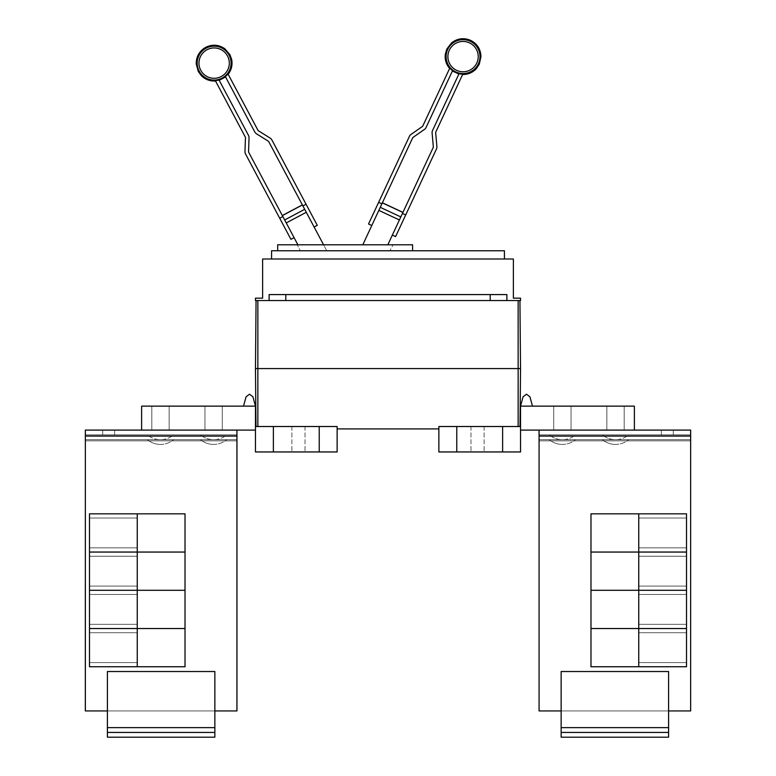 <?xml version="1.0" encoding="UTF-8"?>
<svg xmlns="http://www.w3.org/2000/svg" width="776" height="776" viewBox="0 0 776 776"><rect width="100%" height="100%" fill="white"/><g stroke="black" fill="none" stroke-linecap="round" stroke-linejoin="round"><path stroke-width="0.58" stroke-dasharray="3.88 2.91" d="M297.877 244.789L248.689 152.28A1.193 1.193 0 0 1 248.553 151.679L249.038 137.759A4.772 4.772 0 0 0 248.475 135.354L219.036 79.977A17.547 17.547 0 0 1 215.33 80.626L245.313 137.032A1.193 1.193 0 0 1 245.459 137.633L244.974 151.553A4.772 4.772 0 0 0 245.526 153.958L290.922 239.338M317.277 225.331L271.881 139.942A4.772 4.772 0 0 0 270.194 138.138L258.389 130.756A1.193 1.193 0 0 1 257.971 130.31L227.979 73.904A17.547 17.547 0 0 1 225.36 76.611L254.809 131.988A4.772 4.772 0 0 0 256.487 133.792L268.302 141.174A1.193 1.193 0 0 1 268.719 141.63L326.745 250.755L301.049 250.755L326.745 250.755L323.573 244.789M395.595 236.602L436.471 148.963A4.772 4.772 0 0 0 436.898 146.528L435.685 132.657A1.193 1.193 0 0 1 435.792 132.046L462.787 74.147A17.547 17.547 0 0 1 459.053 73.691L432.542 130.533A4.772 4.772 0 0 0 432.116 132.968L433.328 146.839A1.193 1.193 0 0 1 433.221 147.45L387.825 244.789M362.799 244.789L412.657 137.856A1.193 1.193 0 0 1 413.055 137.381L424.462 129.398A4.772 4.772 0 0 0 426.053 127.506L452.553 70.655A17.547 17.547 0 0 1 449.799 68.094L422.804 125.993A1.193 1.193 0 0 1 422.406 126.469L410.999 134.452A4.772 4.772 0 0 0 409.418 136.343L368.542 223.983M282.871 216.572L279.709 218.26M307.112 213.827L314.115 227.009L307.112 213.827M306.074 204.243L302.902 205.921M398.66 221.558L392.355 235.089L398.66 221.558M405.693 214.952L402.443 213.439M381.889 203.855L371.791 225.496L381.889 203.855L378.639 202.342M360.015 250.755L385.041 250.755L360.015 250.755M300.36 250.755L389.911 250.755L300.36 250.755L297.189 244.789L300.36 250.755M393.083 244.789L297.189 244.789L393.083 244.789L389.911 250.755L393.083 244.789M412.599 250.755L412.599 244.789L277.672 244.789L277.672 250.755L412.599 250.755L277.672 250.755M668.592 732.428L668.592 727.645L668.592 737.2L561.135 737.2L561.135 671.531L668.592 671.531L561.135 671.531L561.135 727.645L561.135 671.531L668.592 671.531L561.135 671.531L668.592 671.531L561.135 671.531L668.592 671.531L668.592 710.932L668.592 671.531L561.135 671.531L561.135 710.932L561.135 671.531L668.592 671.531L668.592 727.645L668.592 671.531L561.135 671.531L561.135 737.2L561.135 732.428L668.592 732.428L561.135 732.428L668.592 732.428L561.135 732.428L561.135 727.645L561.135 737.2L668.592 737.2L668.592 671.531L668.592 737.2L561.135 737.2L668.592 737.2L561.135 737.2L668.592 737.2L668.592 727.645L668.592 737.2L668.592 732.428L561.135 732.428L668.592 732.428L561.135 732.428L561.135 671.531L561.135 737.2L561.135 732.428L668.592 732.428L668.592 671.531L561.135 671.531L561.135 737.2L561.135 732.428L668.592 732.428L668.592 671.531L668.592 737.2L561.135 737.2L668.592 737.2L561.135 737.2L668.592 737.2L668.592 732.428L561.135 732.428L561.135 727.645L561.135 737.2L561.135 727.645L561.135 737.2L668.592 737.2L668.592 732.428L561.135 732.428M638.745 532.937L638.745 518.009L638.745 532.937M686.508 532.937L686.508 518.009L686.508 532.937M638.745 552.037L638.745 513.828L590.982 513.828L590.982 552.037L638.745 552.037L638.745 513.828L638.745 552.037L686.508 552.037L686.508 513.828L638.745 513.828L638.745 552.037L590.982 552.037L590.982 513.828L686.508 513.828L686.508 552.037L638.745 552.037L638.745 513.828L638.745 552.037L638.745 513.828L590.982 513.828L590.982 552.037L686.508 552.037L686.508 513.828L590.982 513.828L590.982 552.037L686.508 552.037L686.508 513.828L638.745 513.828L638.745 552.037L590.982 552.037L590.982 513.828L638.745 513.828L638.745 552.037L638.745 513.828L686.508 513.828L686.508 552.037L638.745 552.037L638.745 513.828L590.982 513.828L686.508 513.828L686.508 552.037L590.982 552.037L590.982 513.828L590.982 552.037L686.508 552.037L686.508 513.828L638.745 513.828M638.745 571.175L638.745 556.247L638.745 571.175M686.508 571.175L686.508 556.247L686.508 571.175M638.745 628.512L686.508 628.512L686.508 590.303L590.982 590.303L590.982 628.512L638.745 628.512L638.745 552.066L590.982 552.066L590.982 590.274L638.745 590.274L638.745 552.066L638.745 590.274L686.508 590.274L686.508 552.066L638.745 552.066L638.745 590.274L590.982 590.303L590.982 628.512L638.745 628.512L638.745 590.303L590.982 590.274L590.982 552.066L686.508 552.066L686.508 590.274L638.745 590.303L638.745 628.512L638.745 590.303L638.745 628.512L686.508 628.512L686.508 590.303L638.745 590.274L686.508 590.303L686.508 628.512L590.982 628.512L590.982 590.303L638.745 590.303L638.745 628.512L638.745 552.066L638.745 590.274L638.745 552.066L590.982 552.066L590.982 590.274L686.508 590.274L686.508 552.066L590.982 552.066L590.982 628.512L686.508 628.512L686.508 590.303L590.982 590.303L686.508 590.274L686.508 552.066L638.745 552.066L638.745 590.274L590.982 590.303L590.982 628.512L638.745 628.512L638.745 590.303L590.982 590.274L590.982 552.066L638.745 552.066L638.745 628.512L686.508 628.512L686.508 590.303L638.745 590.303L638.745 628.512L590.982 628.512L590.982 590.303L686.508 590.303L638.745 590.274L638.745 552.066L686.508 552.066L686.508 628.512L638.745 628.512L638.745 552.066L590.982 552.066L686.508 552.066L686.508 590.274L590.982 590.274L590.982 552.066L590.982 590.274L686.508 590.303L686.508 628.512L590.982 628.512L590.982 590.303L686.508 590.274L686.508 552.066L638.745 552.066M638.745 609.412L638.745 594.484L638.745 609.412M686.508 609.412L686.508 594.484L686.508 609.412M638.745 647.65L638.745 662.578L638.745 647.65M686.508 647.65L686.508 662.578L686.508 647.65M638.745 666.749L638.745 628.541L590.982 628.541L590.982 666.749L638.745 666.749L638.745 628.541L638.745 666.749L686.508 666.749L686.508 628.541L638.745 628.541L638.745 666.749L590.982 666.749L590.982 628.541L686.508 628.541L686.508 666.749L638.745 666.749L638.745 628.541L638.745 666.749L638.745 628.541L590.982 628.541L590.982 666.749L686.508 666.749L686.508 628.541L590.982 628.541L590.982 666.749L686.508 666.749L686.508 628.541L638.745 628.541L638.745 666.749L590.982 666.749L590.982 628.541L638.745 628.541L638.745 666.749L638.745 628.541L686.508 628.541L686.508 666.749L638.745 666.749L638.745 628.541L590.982 628.541L686.508 628.541L686.508 666.749L590.982 666.749L590.982 628.541L590.982 666.749L686.508 666.749L686.508 628.541L638.745 628.541M615.523 439.652L628.657 439.652L615.523 439.652A20.448 20.448 0 0 0 628.657 434.88L602.389 434.88L628.657 434.88A20.448 20.448 0 0 1 602.389 434.88A20.448 20.448 0 0 0 615.523 439.652M562.387 439.652L575.52 439.652L562.387 439.652A20.448 20.448 0 0 0 575.52 434.88L549.253 434.88L575.52 434.88A20.448 20.448 0 0 1 549.253 434.88A20.448 20.448 0 0 0 562.387 439.652M539.039 430.098L690.65 430.098L690.65 434.88L539.077 434.88L539.077 436.073L539.077 430.098L690.65 430.098L690.65 436.073L690.65 430.098L634.38 430.098L690.65 430.098L690.65 434.88L539.077 434.88L690.65 434.88L539.077 434.88L690.65 434.88L690.65 436.073L690.65 430.098L539.039 430.098L539.039 436.073L539.039 434.88L690.679 434.88L539.039 434.88L539.039 440.846L539.039 434.88L690.679 434.88L690.679 440.846L690.679 434.88L539.039 434.88L690.679 434.88L690.679 439.652L539.039 439.652L690.679 439.652L539.039 439.652L690.679 439.652L690.679 710.932L668.592 710.932L668.592 737.2L668.592 727.645L561.135 727.645L668.592 727.645L561.135 727.645L668.592 727.645L561.135 727.645L668.592 727.645L561.135 727.645L668.592 727.645L561.135 727.645L668.592 727.645L561.135 727.645L561.135 671.531L561.135 710.932L690.679 710.932L690.679 440.846L690.679 710.932L690.65 440.846L539.077 440.846L690.65 440.846L690.679 710.932L690.679 436.073L690.679 710.932L668.592 710.932L668.592 671.531L668.592 727.645L668.592 710.932L561.135 710.932L668.592 710.932L561.135 710.932L561.135 727.645L561.135 710.932L668.592 710.932L539.039 710.932L561.135 710.932L561.135 727.645M539.039 434.88L539.039 710.932L539.039 440.846L539.039 710.932L561.135 710.932L539.077 710.932L539.077 436.073L539.039 440.846L690.679 440.846L539.039 440.846M504.419 259L504.419 250.755L271.581 250.755L271.581 259L504.419 259L271.581 259M686.508 513.828L686.508 552.037L590.982 552.037L590.982 513.828L686.508 513.828L590.982 513.828L590.982 552.037L686.508 552.037L686.508 513.828L686.508 552.037L590.982 552.037L590.982 513.828L686.508 513.828L590.982 513.828L590.982 552.037L686.508 552.037L686.508 513.828M686.508 552.066L686.508 590.274L590.982 590.274L590.982 552.066L686.508 552.066L590.982 552.066L590.982 590.274L686.508 590.303L686.508 628.512L590.982 628.512L590.982 590.303L686.508 590.274L686.508 552.066L686.508 590.274L590.982 590.303L590.982 628.512L686.508 628.512L686.508 590.303L590.982 590.274L590.982 552.066L686.508 552.066L590.982 552.066L590.982 590.274L686.508 590.303L686.508 628.512L590.982 628.512L590.982 590.303L686.508 590.274L686.508 552.066M686.508 628.541L686.508 666.749L590.982 666.749L590.982 628.541L686.508 628.541L590.982 628.541L590.982 666.749L686.508 666.749L686.508 628.541L686.508 666.749L590.982 666.749L590.982 628.541L686.508 628.541L590.982 628.541L590.982 666.749L686.508 666.749L686.508 628.541M661.365 434.88L661.365 430.098L673.306 430.098L661.365 430.098L673.306 430.098L661.365 430.098L673.306 430.098L661.365 430.098L673.306 430.098L661.365 430.098L673.306 430.098L661.365 430.098L673.306 430.098L661.365 430.098L661.365 434.88L673.306 434.88L661.365 434.88L661.365 430.098L661.365 434.88L673.306 434.88L673.306 430.098L673.306 434.88L661.365 434.88L673.306 434.88L673.306 430.098L673.306 434.88L661.365 434.88L673.306 434.88L661.365 434.88L673.306 434.88L661.365 434.88L673.306 434.88L661.365 434.88L661.365 430.098L661.365 434.88M690.65 434.88L690.65 710.932L690.65 436.073L690.65 710.932L668.592 710.932L668.592 727.645M686.508 628.512L686.508 590.303L590.982 590.303L590.982 628.512L686.508 628.512M615.523 430.098L606.861 430.098L615.523 430.098M562.387 430.098L553.725 430.098L562.387 430.098M526.506 394.198L529.96 396.846L526.506 394.198L529.96 396.846L526.506 394.198L523.043 396.846L526.506 394.198L523.043 396.846L520.531 406.139L532.472 406.139L529.96 396.846L526.506 394.198L523.043 396.846L526.506 394.198M532.472 406.139L520.531 406.139L532.472 406.139L520.531 406.139L523.043 396.846L520.531 406.139L532.472 406.139L529.96 396.846L532.472 406.139L529.96 396.846L532.472 406.139L520.531 406.139L634.38 406.139L634.38 430.098L539.077 430.098L539.077 436.073L539.077 430.098L539.077 436.073L690.65 436.073L690.65 440.846L690.679 434.88L690.679 436.073L539.039 436.073L539.077 710.932L539.077 440.846M690.65 430.098L634.38 430.098L634.38 406.139L520.531 406.139L634.38 406.139L634.38 430.098L690.679 430.098L690.679 434.88M561.135 710.932L539.077 710.932M690.65 710.932L668.592 710.932M673.306 434.88L673.306 430.098L673.306 434.88M214.865 732.428L214.865 727.645L214.865 737.2L107.408 737.2L107.408 671.531L214.865 671.531L107.408 671.531L107.408 727.645L107.408 671.531L214.865 671.531L107.408 671.531L214.865 671.531L107.408 671.531L107.408 710.932L107.408 671.531L214.865 671.531L214.865 727.645L214.865 671.531L107.408 671.531L214.865 671.531L107.408 671.531L107.408 737.2L107.408 732.428L214.865 732.428L107.408 732.428L214.865 732.428L107.408 732.428L107.408 727.645L107.408 737.2L214.865 737.2L214.865 671.531L214.865 737.2L107.408 737.2L214.865 737.2L107.408 737.2L214.865 737.2L214.865 727.645L214.865 737.2L214.865 732.428L107.408 732.428L214.865 732.428L107.408 732.428L107.408 671.531L107.408 710.932L236.961 710.932L214.865 710.932L214.865 727.645L214.865 671.531L107.408 671.531L107.408 737.2L107.408 732.428L214.865 732.428L214.865 727.645L214.865 737.2L107.408 737.2L107.408 732.428L214.865 732.428L214.865 727.645L214.865 737.2L107.408 737.2L214.865 737.2L214.865 732.428L107.408 732.428L107.408 727.645L107.408 737.2L214.865 737.2L214.865 732.428L107.408 732.428L107.408 671.531L107.408 710.932L214.865 710.932L214.865 671.531L214.865 737.2L107.408 737.2L107.408 732.428M137.255 532.937L137.255 518.009L137.255 532.937M89.492 532.937L89.492 518.009L89.492 532.937M137.255 513.828L137.255 552.037L185.018 552.037L185.018 513.828L137.255 513.828L137.255 552.037L137.255 513.828L89.492 513.828L89.492 552.037L137.255 552.037L137.255 513.828L185.018 513.828L185.018 552.037L89.492 552.037L89.492 513.828L137.255 513.828L137.255 552.037L137.255 513.828L137.255 552.037L185.018 552.037L185.018 513.828L89.492 513.828L89.492 552.037L185.018 552.037L185.018 513.828L89.492 513.828L89.492 552.037L137.255 552.037L137.255 513.828L185.018 513.828L185.018 552.037L89.492 552.037L89.492 513.828L185.018 513.828L185.018 552.037L89.492 552.037L89.492 513.828L185.018 513.828L89.492 513.828L89.492 552.037L185.018 552.037L185.018 513.828L185.018 552.037L137.255 552.037L137.255 513.828L137.255 552.037L89.492 552.037L89.492 513.828L137.255 513.828L137.255 552.037L185.018 552.037L185.018 513.828L89.492 513.828L89.492 552.037L137.255 552.037M137.255 571.175L137.255 556.247L137.255 571.175M89.492 571.175L89.492 556.247L89.492 571.175M137.255 552.066L137.255 590.274L185.018 590.274L185.018 552.066L137.255 552.066L137.255 628.512L185.018 628.512L185.018 590.303L137.255 590.303L137.255 628.512L137.255 590.303L89.492 590.303L137.255 590.274L137.255 552.066L89.492 552.066L89.492 628.512L137.255 628.512L137.255 552.066L185.018 552.066L185.018 590.274L89.492 590.274L89.492 552.066L137.255 552.066L137.255 590.274L185.018 590.303L185.018 628.512L89.492 628.512L89.492 590.303L137.255 590.303L137.255 552.066L137.255 590.274L185.018 590.274L185.018 552.066L89.492 552.066L89.492 590.274L185.018 590.274L89.492 590.303L89.492 628.512L185.018 628.512L185.018 552.066L89.492 552.066L89.492 590.274L137.255 590.274L137.255 628.512L137.255 590.303L137.255 628.512L185.018 628.512L185.018 590.303L89.492 590.303L89.492 628.512L137.255 628.512L137.255 552.066L185.018 552.066L185.018 590.274L89.492 590.274L89.492 552.066L185.018 552.066L185.018 628.512L89.492 628.512L89.492 590.303L185.018 590.303L89.492 590.274L89.492 552.066L185.018 552.066L89.492 552.066L89.492 590.274L185.018 590.303L185.018 628.512L89.492 628.512L89.492 590.303L185.018 590.274L185.018 552.066L185.018 590.274L89.492 590.303L89.492 628.512L185.018 628.512L185.018 590.303L137.255 590.274L137.255 552.066L137.255 590.274L89.492 590.274L89.492 552.066L137.255 552.066L137.255 590.274L185.018 590.303L185.018 628.512L137.255 628.512L137.255 590.303L185.018 590.274L185.018 552.066L89.492 552.066L89.492 590.274L137.255 590.303L137.255 628.512L89.492 628.512L89.492 590.303L137.255 590.274L137.255 628.512L185.018 628.512L185.018 590.303L89.492 590.303L89.492 628.512L137.255 628.512M137.255 609.412L137.255 594.484L137.255 609.412M89.492 609.412L89.492 594.484L89.492 609.412M137.255 647.65L137.255 662.578L137.255 647.65M89.492 647.65L89.492 662.578L89.492 647.65M137.255 628.541L137.255 666.749L185.018 666.749L185.018 628.541L137.255 628.541L137.255 666.749L137.255 628.541L89.492 628.541L89.492 666.749L137.255 666.749L137.255 628.541L185.018 628.541L185.018 666.749L89.492 666.749L89.492 628.541L137.255 628.541L137.255 666.749L137.255 628.541L137.255 666.749L185.018 666.749L185.018 628.541L89.492 628.541L89.492 666.749L185.018 666.749L185.018 628.541L89.492 628.541L89.492 666.749L137.255 666.749L137.255 628.541L185.018 628.541L185.018 666.749L89.492 666.749L89.492 628.541L185.018 628.541L185.018 666.749L89.492 666.749L89.492 628.541L185.018 628.541L89.492 628.541L89.492 666.749L185.018 666.749L185.018 628.541L185.018 666.749L137.255 666.749L137.255 628.541L137.255 666.749L89.492 666.749L89.492 628.541L137.255 628.541L137.255 666.749L185.018 666.749L185.018 628.541L89.492 628.541L89.492 666.749L137.255 666.749M160.477 439.652L147.343 439.652L160.477 439.652A20.448 20.448 0 0 0 173.611 434.88L147.343 434.88L173.611 434.88A20.448 20.448 0 0 1 147.343 434.88L160.477 434.88L147.343 434.88A20.448 20.448 0 0 0 160.477 439.652M213.613 439.652L200.48 439.652L213.613 439.652A20.448 20.448 0 0 0 226.747 434.88L200.48 434.88L226.747 434.88A20.448 20.448 0 0 1 200.48 434.88A20.448 20.448 0 0 0 213.613 439.652M490.209 294.579L269.117 294.579L506.883 294.579L269.117 294.579L269.117 300.555L506.883 300.555L506.883 294.579L490.209 294.579L490.209 300.555L490.209 294.579L490.209 300.555L520.531 300.555L520.531 298.159L513.372 298.159L513.372 259L262.627 259L262.627 298.159L255.469 298.159L255.469 300.555L285.791 300.555L285.791 294.579L285.791 300.555L269.117 300.555M615.523 406.139L606.861 406.139L615.523 406.139M562.387 406.139L553.725 406.139L562.387 406.139M520.531 406.139L520.531 426.519L520.531 406.139L520.531 426.519L520.531 406.139L634.38 406.139L520.531 406.139L520.531 430.098L634.38 430.098L634.38 406.139L634.38 430.098L539.077 430.098L634.38 430.098L539.077 430.098L539.077 434.88M273.375 451.952L273.375 426.519L337.133 426.519L337.133 451.952L255.469 451.952L255.469 406.139L255.469 426.519L255.469 406.139L141.62 406.139L255.469 406.139L243.528 406.139L246.041 396.846L249.494 394.198L246.041 396.846L243.528 406.139L255.469 406.139L252.957 396.846L249.494 394.198L252.957 396.846L255.469 406.139L141.62 406.139L255.469 406.139L243.528 406.139L255.469 406.139L252.957 396.846L255.469 406.139L252.957 396.846L249.494 394.198L252.957 396.846L249.494 394.198L246.041 396.846L249.494 394.198L246.041 396.846L243.528 406.139L255.469 406.139L141.62 406.139L141.62 430.098L236.922 430.098L85.321 430.098L85.321 436.073L85.321 434.88L236.961 434.88L236.922 430.098L85.35 430.098L236.961 430.098L236.961 710.932L236.961 434.88L85.321 434.88L85.321 439.652L236.961 439.652L236.922 710.932L236.922 436.073L236.922 440.846L85.35 440.846L236.922 440.846L236.922 710.932L107.408 710.932L107.408 737.2L107.408 727.645L214.865 727.645L107.408 727.645L214.865 727.645L107.408 727.645L214.865 727.645L107.408 727.645L214.865 727.645L107.408 727.645L214.865 727.645L107.408 727.645L107.408 710.932L85.321 710.932L107.408 710.932L85.35 710.932L85.35 440.846L85.321 710.932L85.321 436.073L85.321 710.932L85.35 436.073L85.321 710.932L107.408 710.932L107.408 727.645L107.408 710.932L214.865 710.932L85.35 710.932L85.35 430.098L85.35 434.88L236.922 434.88L85.321 434.88L85.321 439.652L236.961 439.652L85.321 439.652L85.321 440.846L85.321 434.88L236.961 434.88L236.961 439.652L85.321 439.652L85.321 440.846L236.961 440.846L236.961 434.88L236.961 440.846L85.321 440.846M506.883 300.555L285.791 300.555L285.791 294.579M634.38 430.098L520.531 430.098L520.531 426.519L520.531 451.952L456.773 451.952L456.773 426.519L520.531 426.519L520.531 430.098L634.38 430.098L539.077 430.098M520.531 426.519L520.531 430.098M160.477 430.098L169.139 430.098L160.477 430.098M213.613 430.098L222.275 430.098L213.613 430.098M114.635 434.88L102.694 434.88L114.635 434.88L102.694 434.88L114.635 434.88L102.694 434.88L114.635 434.88L102.694 434.88L114.635 434.88L114.635 430.098L102.694 430.098L114.635 430.098L102.694 430.098L114.635 430.098L102.694 430.098L114.635 430.098L102.694 430.098L114.635 430.098L102.694 430.098L114.635 430.098L102.694 430.098L114.635 430.098L114.635 434.88L114.635 430.098L114.635 434.88L114.635 430.098L114.635 434.88L114.635 430.098L114.635 434.88L102.694 434.88L102.694 430.098L102.694 434.88L102.694 430.098L102.694 434.88L102.694 430.098L102.694 434.88L102.694 430.098L102.694 434.88L102.694 430.098L102.694 434.88L114.635 434.88L114.635 430.098L114.635 434.88L114.635 430.098L114.635 434.88L102.694 434.88L114.635 434.88M520.531 368.581L255.469 368.581M285.791 300.555L490.209 300.555M477.55 451.952L470.983 451.952L477.55 451.952M477.55 426.519L470.983 426.519L477.55 426.519M502.625 451.952L502.625 426.519M456.773 451.952L438.867 451.952L438.867 426.519L456.773 426.519M243.528 406.139L255.469 406.139L255.469 430.098L141.62 430.098L141.62 406.139L141.62 430.098L236.922 430.098L85.35 430.098L85.35 434.88L236.922 434.88L85.35 434.88L236.922 434.88L236.922 710.932L214.865 710.932L214.865 727.645L107.408 727.645M236.922 434.88L85.35 434.88L236.922 434.88L236.922 430.098L141.62 430.098L255.469 430.098L236.922 430.098L236.922 436.073L236.922 430.098L236.922 434.88L85.35 434.88L85.35 440.846M160.477 406.139L169.139 406.139L160.477 406.139M213.613 406.139L222.275 406.139L213.613 406.139M85.35 434.88L85.35 710.932M520.027 426.519L518.145 426.519L520.027 426.519M438.867 426.519L518.145 426.519L438.867 426.519L438.867 428.905L438.867 426.519M438.867 428.905L337.133 428.905L337.133 426.519L337.133 428.905M298.45 451.952L305.017 451.952L298.45 451.952M298.45 426.519L305.017 426.519L298.45 426.519M319.227 451.952L319.227 426.519M337.133 426.519L255.973 426.519L337.133 426.519M89.492 552.037L89.492 513.828L185.018 513.828L185.018 552.037L89.492 552.037L185.018 552.037L185.018 513.828L89.492 513.828L89.492 552.037M89.492 590.274L89.492 552.066L185.018 552.066L185.018 590.274L89.492 590.274L185.018 590.303L185.018 628.512L89.492 628.512L89.492 590.303L185.018 590.274L185.018 552.066L89.492 552.066L89.492 628.512L185.018 628.512L185.018 590.303L89.492 590.303M89.492 666.749L89.492 628.541L185.018 628.541L185.018 666.749L89.492 666.749L185.018 666.749L185.018 628.541L89.492 628.541L89.492 666.749M255.469 406.139L255.469 430.098L85.35 430.098M255.469 426.519L255.469 430.098L255.469 426.519L255.469 430.098L255.469 426.519L273.375 426.519M107.408 710.932L214.865 710.932L214.865 727.645M236.922 710.932L236.922 436.073L85.35 436.073L236.922 436.073L85.35 436.073L236.922 436.073L236.961 710.932L214.865 710.932M236.922 430.098L141.62 430.098L141.62 406.139L141.62 430.098L255.469 430.098M141.62 430.098L236.961 430.098M85.321 434.88L236.961 434.88M102.694 434.88L102.694 430.098L102.694 434.88M207.008 49.732A15.171 15.171 0 0 0 200.741 70.247A15.171 15.171 0 0 0 221.257 76.523A15.171 15.171 0 0 0 227.533 56.008A15.171 15.171 0 0 0 207.008 49.732M469.47 42.855A15.171 15.171 0 0 0 449.314 50.197A15.171 15.171 0 0 0 456.647 70.354A15.171 15.171 0 0 0 476.813 63.021A15.171 15.171 0 0 0 469.47 42.855M206.174 48.16A16.956 16.956 0 0 0 199.16 71.082A16.956 16.956 0 0 0 222.091 78.095A16.956 16.956 0 0 0 229.104 55.164A16.956 16.956 0 0 0 206.174 48.16M455.9 71.974A16.956 16.956 0 0 0 478.423 63.777A16.956 16.956 0 0 0 470.227 41.244A16.956 16.956 0 0 0 447.694 49.441A16.956 16.956 0 0 0 455.9 71.974M302.397 204.961L282.367 215.612M304.706 209.307L284.676 219.957M306.287 212.284L286.257 222.935M400.823 216.911L380.269 207.328M399.397 219.967L378.843 210.383M402.909 212.449L382.345 202.866M539.077 436.073L690.65 436.073L539.077 436.073M518.145 426.519L518.145 300.555M257.855 426.519L257.855 300.555M236.922 436.073L85.321 436.073L236.922 436.073M638.745 547.856L686.508 547.856L638.745 547.856M638.745 518.009L686.508 518.009L638.745 518.009M638.745 586.093L686.508 586.093L638.745 586.093M638.745 556.247L686.508 556.247L638.745 556.247M638.745 624.331L686.508 624.331L638.745 624.331M638.745 594.484L686.508 594.484L638.745 594.484M638.745 662.578L686.508 662.578L638.745 662.578M638.745 632.721L686.508 632.721L638.745 632.721M602.389 439.652A20.448 20.448 0 0 0 628.657 439.652A20.448 20.448 0 0 1 615.523 444.425A20.448 20.448 0 0 0 628.657 439.652A20.448 20.448 0 0 1 602.389 439.652A20.448 20.448 0 0 0 615.523 444.425A20.448 20.448 0 0 1 602.389 439.652M549.253 439.652A20.448 20.448 0 0 0 575.52 439.652A20.448 20.448 0 0 1 562.387 444.425A20.448 20.448 0 0 0 575.52 439.652A20.448 20.448 0 0 1 549.253 439.652A20.448 20.448 0 0 0 562.387 444.425A20.448 20.448 0 0 1 549.253 439.652M137.255 518.009L89.492 518.009L137.255 518.009M137.255 547.856L89.492 547.856L137.255 547.856M137.255 556.247L89.492 556.247L137.255 556.247M137.255 586.093L89.492 586.093L137.255 586.093M137.255 594.484L89.492 594.484L137.255 594.484M137.255 624.331L89.492 624.331L137.255 624.331M137.255 632.721L89.492 632.721L137.255 632.721M137.255 662.578L89.492 662.578L137.255 662.578M147.343 439.652A20.448 20.448 0 0 0 173.611 439.652A20.448 20.448 0 0 1 160.477 444.425A20.448 20.448 0 0 0 173.611 439.652A20.448 20.448 0 0 1 147.343 439.652A20.448 20.448 0 0 0 160.477 444.425A20.448 20.448 0 0 1 147.343 439.652M200.48 439.652A20.448 20.448 0 0 0 226.747 439.652A20.448 20.448 0 0 1 213.613 444.425A20.448 20.448 0 0 0 226.747 439.652A20.448 20.448 0 0 1 200.48 439.652A20.448 20.448 0 0 0 213.613 444.425A20.448 20.448 0 0 1 200.48 439.652M606.861 406.139L606.861 430.098L606.861 406.139M624.176 406.139L624.176 430.098L624.176 406.139M553.725 406.139L553.725 430.098L553.725 406.139M571.039 406.139L571.039 430.098L571.039 406.139M470.983 426.519L470.983 451.952L470.983 426.519M484.117 426.519L484.117 451.952L484.117 426.519M169.139 406.139L169.139 430.098L169.139 406.139M151.824 406.139L151.824 430.098L151.824 406.139M222.275 406.139L222.275 430.098L222.275 406.139M204.961 406.139L204.961 430.098L204.961 406.139M305.017 426.519L305.017 451.952L305.017 426.519M291.883 426.519L291.883 451.952L291.883 426.519"/><path stroke-width="1.16" d="M294.085 237.66L290.922 239.338L245.526 153.958A4.772 4.772 0 0 1 244.974 151.553L245.459 137.633A1.193 1.193 0 0 0 245.313 137.032L215.33 80.626A17.547 17.547 0 0 0 219.036 79.977L248.475 135.354A4.772 4.772 0 0 1 249.038 137.759L248.553 151.679A1.193 1.193 0 0 0 248.689 152.28L297.877 244.789M323.573 244.789L268.719 141.63A1.193 1.193 0 0 0 268.302 141.174L256.487 133.792A4.772 4.772 0 0 1 254.809 131.988L225.36 76.611A17.547 17.547 0 0 0 227.979 73.904L257.971 130.31A1.193 1.193 0 0 0 258.389 130.756L270.194 138.138A4.772 4.772 0 0 1 271.881 139.942L317.277 225.331L314.115 227.009M387.825 244.789L433.221 147.45A1.193 1.193 0 0 0 433.328 146.839L432.116 132.968A4.772 4.772 0 0 1 432.542 130.533L459.053 73.691A17.547 17.547 0 0 0 462.787 74.147L435.792 132.046A1.193 1.193 0 0 0 435.685 132.657L436.898 146.528A4.772 4.772 0 0 1 436.471 148.963L395.595 236.602L392.355 235.089M371.791 225.496L368.542 223.983L409.418 136.343A4.772 4.772 0 0 1 410.999 134.452L422.406 126.469A1.193 1.193 0 0 0 422.804 125.993L449.799 68.094A17.547 17.547 0 0 0 452.553 70.655L426.053 127.506A4.772 4.772 0 0 1 424.462 129.398L413.055 137.381A1.193 1.193 0 0 0 412.657 137.856L362.799 244.789M279.709 218.26L282.871 216.572M302.349 204.874L282.319 215.524L302.349 204.874M302.902 205.921L306.074 204.243M402.443 213.439L405.693 214.952M402.948 212.362L382.393 202.769L402.948 212.362M378.639 202.342L381.889 203.855M277.672 250.755L277.672 244.789L412.599 244.789L412.599 250.755M668.592 732.428L561.135 732.428L561.135 737.2L668.592 737.2L668.592 671.531L561.135 671.531L561.135 727.645L668.592 727.645M561.135 732.428L561.135 727.645M638.745 513.828L638.745 552.037L590.982 552.037L590.982 513.828L686.508 513.828L686.508 552.037L638.745 552.037M638.745 552.066L638.745 590.274L590.982 590.274L590.982 552.066L686.508 552.066L686.508 590.274L638.745 590.274L638.745 628.512L590.982 628.512L590.982 590.303L686.508 590.303L686.508 628.512L638.745 628.512M638.745 628.541L638.745 666.749L590.982 666.749L590.982 628.541L686.508 628.541L686.508 666.749L638.745 666.749M271.581 259L271.581 250.755L504.419 250.755L504.419 259M668.592 710.932L690.65 710.932L690.65 430.098L539.077 430.098L539.077 710.932L539.077 434.88M690.65 710.932L690.65 430.098M634.38 430.098L634.38 406.139L520.531 406.139L523.043 396.846L520.531 406.139L523.043 396.846L526.506 394.198L529.96 396.846L532.472 406.139M539.077 710.932L561.135 710.932M255.469 298.159L262.627 298.159L262.627 259L513.372 259L513.372 298.159L520.531 298.159L520.531 300.555L255.469 300.555L255.469 298.159M269.117 300.555L269.117 294.579L506.883 294.579L506.883 300.555M539.039 434.88L539.039 430.098M214.865 732.428L107.408 732.428L107.408 737.2L214.865 737.2L214.865 671.531L107.408 671.531L107.408 727.645L214.865 727.645M107.408 732.428L107.408 727.645M137.255 552.037L137.255 513.828L185.018 513.828L185.018 552.037L89.492 552.037L89.492 513.828L137.255 513.828M137.255 628.512L89.492 628.512L89.492 590.303L185.018 590.303L185.018 628.512L137.255 628.512L137.255 552.066L185.018 552.066L185.018 590.274L89.492 590.274L89.492 552.066L137.255 552.066M137.255 666.749L137.255 628.541L185.018 628.541L185.018 666.749L89.492 666.749L89.492 628.541L137.255 628.541M285.791 294.579L285.791 300.555M490.209 300.555L490.209 294.579M520.531 368.581L519.939 300.555L520.531 368.581L520.027 426.519L520.531 368.581L518.145 368.581L518.145 300.555M539.077 430.098L520.531 430.098M520.531 406.139L520.531 426.519L438.867 426.519L438.867 451.952L456.773 451.952L456.773 426.519M107.408 710.932L85.321 710.932L85.35 434.88M214.865 710.932L236.961 710.932L236.961 430.098M243.528 406.139L246.041 396.846L243.528 406.139L246.041 396.846L249.494 394.198L252.957 396.846L255.469 406.139L255.469 426.519L337.133 426.519L337.133 451.952L319.227 451.952L319.227 426.519M456.773 451.952L520.531 451.952L520.531 426.519M502.625 451.952L502.625 426.519M236.922 710.932L236.922 430.098L85.35 430.098L85.35 436.073L236.922 436.073M85.35 710.932L85.35 436.073M255.469 368.581L255.973 426.519L255.469 368.581L256.061 300.555L255.469 368.581L518.145 368.581L518.145 426.519M337.133 428.905L438.867 428.905M141.62 430.098L141.62 406.139L255.469 406.139M255.469 426.519L255.469 451.952L273.375 451.952L273.375 426.519M273.375 451.952L319.227 451.952M255.469 430.098L236.922 430.098M85.321 434.88L85.35 430.098M207.008 49.732A15.171 15.171 0 0 1 227.533 56.008A15.171 15.171 0 0 1 221.257 76.523A15.171 15.171 0 0 1 200.741 70.247A15.171 15.171 0 0 1 207.008 49.732M469.47 42.855A15.171 15.171 0 0 1 476.813 63.021A15.171 15.171 0 0 1 456.647 70.354A15.171 15.171 0 0 1 449.314 50.197A15.171 15.171 0 0 1 469.47 42.855M222.091 78.095A16.956 16.956 0 0 1 199.16 71.082A16.956 16.956 0 0 1 206.174 48.16A16.956 16.956 0 0 1 229.104 55.164A16.956 16.956 0 0 1 222.091 78.095M470.227 41.244A16.956 16.956 0 0 1 478.423 63.777A16.956 16.956 0 0 1 455.9 71.974A16.956 16.956 0 0 1 447.694 49.441A16.956 16.956 0 0 1 470.227 41.244M306.287 212.284L286.257 222.935M304.706 209.307L284.676 219.957M302.397 204.961L282.367 215.612M402.909 212.449L382.345 202.866M400.823 216.911L380.269 207.328M399.397 219.967L378.843 210.383M539.077 436.073L690.65 436.073M257.855 426.519L257.855 300.555M228.163 74.253C231.461 69.937 232.645 65.097 231.723 59.733L229.948 54.718L224.846 48.772C218.754 44.601 212.381 44.116 205.727 47.317C199.354 51.041 196.192 56.599 196.241 63.981L198.316 71.537L201.488 75.806C205.407 79.579 210.083 81.296 215.515 80.985M225.535 76.94L219.21 80.306M449.634 68.453C446.113 64.311 444.677 59.539 445.327 54.145L446.83 49.043L451.613 42.835C457.481 38.354 463.815 37.529 470.634 40.371C477.191 43.766 480.635 49.15 480.975 56.522L479.296 64.175L476.357 68.608C472.632 72.575 468.054 74.544 462.622 74.515M452.398 70.994L458.897 74.03"/></g></svg>
